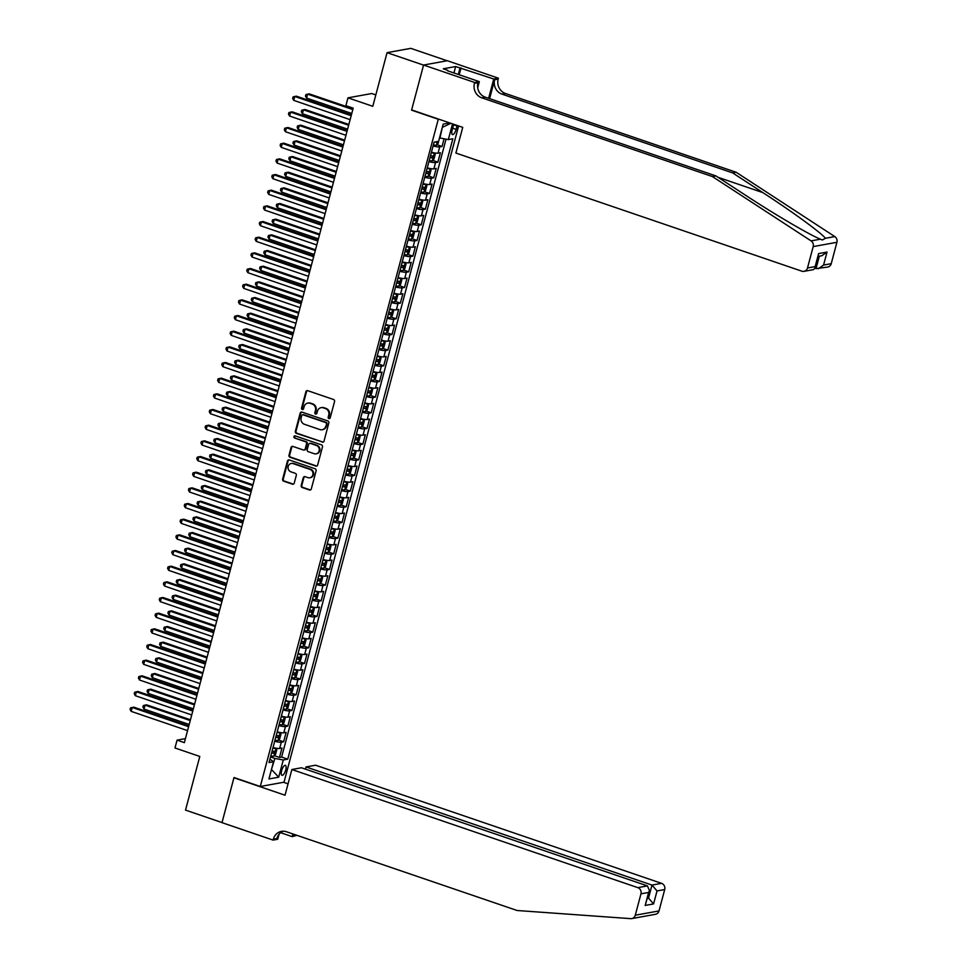 <?xml version="1.0" encoding="UTF-8"?>
<svg xmlns="http://www.w3.org/2000/svg" width="967" height="967" viewBox="0 0 967 967"><rect width="100%" height="100%" fill="white"/><g stroke="black" fill="none" stroke-linecap="round" stroke-linejoin="round"><path stroke-width="1.45" d="M328.913 418.59A1.136 1.04 -100.3 0 0 330.206 417.853L334.546 401.523A1.62 1.487 -100.3 0 0 333.53 399.492L307.736 390.68A1.62 1.487 -100.3 0 0 305.898 391.732L301.547 408.074A1.136 1.04 -100.3 0 0 302.756 409.524A1.136 1.04 -100.3 0 0 303.553 408.751L304.109 406.648A5.173 4.75 -100.3 0 1 310.008 403.287L312.16 404.025A5.173 4.75 -100.3 0 1 315.435 410.504L314.867 412.619A1.136 1.04 -100.3 0 0 316.076 414.081A1.136 1.04 -100.3 0 0 316.874 413.308L317.442 411.193A5.173 4.75 -100.3 0 1 323.341 407.832L325.48 408.57A5.173 4.75 -100.3 0 1 328.756 415.061L328.2 417.176A1.136 1.04 -100.3 0 0 328.913 418.59M321.431 407.615A5.173 4.75 -100.3 0 1 323.981 407.723L326.121 408.461A5.173 4.75 -100.3 0 1 329.396 414.94L328.84 417.055A1.136 1.04 -100.3 0 0 329.711 418.518M307.361 390.608A1.62 1.487 -100.3 0 0 306.539 391.623L302.188 407.953A1.136 1.04 -100.3 0 0 303.058 409.416M308.098 403.07A5.173 4.75 -100.3 0 1 310.649 403.166L312.8 403.904A5.173 4.75 -100.3 0 1 316.076 410.395L315.508 412.51A1.136 1.04 -100.3 0 0 316.39 413.961M285.736 769.962A5.27 1.861 108.9 0 0 285.398 765.332A5.27 1.861 108.9 0 0 281.639 770.699A5.27 1.861 108.9 0 0 281.989 775.316A5.27 1.861 108.9 0 0 285.736 769.962M301.184 485.494A1.62 1.487 -100.3 0 0 302.212 487.513L309.452 489.991A1.62 1.487 -100.3 0 0 311.289 488.939L316.124 470.796A1.62 1.487 -100.3 0 0 315.097 468.765L289.302 459.966A1.62 1.487 -100.3 0 0 287.465 461.005L282.63 479.148A1.62 1.487 -100.3 0 0 283.657 481.179L292.397 484.165A1.62 1.487 -100.3 0 0 294.234 483.113L296.301 475.353A1.62 1.487 -100.3 0 0 295.286 473.322L290.946 471.848A4.327 3.977 -100.3 0 1 291.272 463.471A4.327 3.977 -100.3 0 1 293.134 463.616L310.117 469.418A4.327 3.977 -100.3 0 1 309.791 477.783A4.327 3.977 -100.3 0 1 307.929 477.638L305.101 476.671A1.62 1.487 -100.3 0 0 303.251 477.722L301.184 485.494L301.825 485.374A1.62 1.487 -100.3 0 0 302.852 487.404L310.093 489.87A1.62 1.487 -100.3 0 0 310.455 489.943M437.846 119.122L411.579 110.153L423.558 65.115L387.066 52.653L372.791 106.31L347.975 97.836L345.884 105.669L353.185 108.159L184.359 742.644L177.07 740.142L174.979 747.974L199.794 756.448L185.519 810.104L222.011 822.566L234.002 777.528L260.28 786.497L438.341 119.038M322.168 442.161A1.62 1.487 -100.3 0 0 324.018 441.109L328.84 422.966A1.62 1.487 -100.3 0 0 327.825 420.947L302.03 412.135A1.62 1.487 -100.3 0 0 300.181 413.187L295.358 431.33A1.62 1.487 -100.3 0 0 296.385 433.361L322.809 442.052A1.62 1.487 -100.3 0 0 323.183 442.124M322.482 446.887L317.647 465.03A1.62 1.487 -100.3 0 1 315.81 466.07L290.015 457.27A1.62 1.487 -100.3 0 1 289 455.239L291.067 447.479A1.62 1.487 -100.3 0 1 292.904 446.428L303.36 449.993A1.62 1.487 -100.3 0 0 305.209 448.954L306.575 443.805A1.62 1.487 -100.3 0 0 305.548 441.774L294.657 438.051A1.136 1.04 -100.3 0 1 294.742 435.863A1.136 1.04 -100.3 0 1 295.237 435.899L321.455 444.856A1.62 1.487 -100.3 0 1 322.482 446.887M387.066 52.653L410.794 48.35L447.153 60.764M274.326 755.686L279.475 757.451L281.977 748.047L279.644 748.47L281.312 742.209A6.588 1.185 -165.1 0 1 274.701 741.242M278.496 740.021L283.645 741.786L286.147 732.382L283.815 732.805L285.47 726.543A6.588 1.185 -165.1 0 1 278.871 725.564M282.666 724.356L287.815 726.12L290.318 716.716L287.973 717.139L289.641 710.878A6.588 1.185 -165.1 0 1 283.041 709.899M286.836 708.69L291.986 710.455L294.488 701.051L292.143 701.474L293.811 695.213A6.588 1.185 -165.1 0 1 287.211 694.233M291.007 693.025L296.156 694.789L298.658 685.385L296.313 685.808L297.981 679.547A6.588 1.185 -165.1 0 1 291.369 678.568M295.177 677.359L300.326 679.124L302.828 669.72L300.483 670.143L302.151 663.882A6.588 1.185 -165.1 0 1 295.539 662.903M299.335 661.694L304.496 663.459L306.998 654.055L304.653 654.478L306.321 648.216A6.588 1.185 -165.1 0 1 299.71 647.237M303.505 646.029L308.654 647.781L311.156 638.389L308.824 638.812L310.492 632.551A6.588 1.185 -165.1 0 1 303.88 631.572M307.675 630.363L312.825 632.116L315.327 622.724L312.994 623.147L314.65 616.873A6.588 1.185 -165.1 0 1 308.05 615.906M311.845 614.698L316.995 616.45L319.497 607.058L317.152 607.481L318.82 601.208A6.588 1.185 -165.1 0 1 312.22 600.241M316.016 599.032L321.165 600.785L323.667 591.393L321.322 591.816L322.99 585.543A6.588 1.185 -165.1 0 1 316.39 584.576M320.186 583.367L325.335 585.12L327.837 575.728L325.492 576.151L327.16 569.877A6.588 1.185 -165.1 0 1 320.548 568.91M324.356 567.702L329.505 569.454L332.007 560.062L329.662 560.485L331.33 554.212A6.588 1.185 -165.1 0 1 324.719 553.245M328.514 552.036L333.675 553.789L336.165 544.385L333.833 544.82L335.501 538.546A6.588 1.185 -165.1 0 1 328.889 537.579M332.684 536.371L337.834 538.123L340.336 528.719L338.003 529.154L339.671 522.881A6.588 1.185 -165.1 0 1 333.059 521.914M336.854 520.693L342.004 522.458L344.506 513.054L342.173 513.477L343.829 507.216A6.588 1.185 -165.1 0 1 337.229 506.249M341.025 505.028L346.174 506.793L348.676 497.389L346.331 497.812L347.999 491.55A6.588 1.185 -165.1 0 1 341.399 490.583M345.195 489.362L350.344 491.127L352.846 481.723L350.501 482.146L352.169 475.885A6.588 1.185 -165.1 0 1 345.57 474.918M349.365 473.697L354.514 475.462L357.016 466.058L354.671 466.481L356.339 460.219A6.588 1.185 -165.1 0 1 349.728 459.24M353.535 458.032L358.684 459.796L361.187 450.392L358.842 450.815L360.51 444.554A6.588 1.185 -165.1 0 1 353.898 443.575M357.693 442.366L362.855 444.131L365.345 434.727L363.012 435.15L364.68 428.889A6.588 1.185 -165.1 0 1 358.068 427.91M361.863 426.701L367.013 428.466L369.515 419.062L367.182 419.485L368.85 413.223A6.588 1.185 -165.1 0 1 362.238 412.244M366.034 411.035L371.183 412.8L373.685 403.396L371.34 403.819L373.008 397.558A6.588 1.185 -165.1 0 1 366.408 396.579M370.204 395.37L375.353 397.135L377.855 387.731L375.51 388.154L377.178 381.892A6.588 1.185 -165.1 0 1 370.579 380.913M374.374 379.705L379.523 381.457L382.025 372.065L379.68 372.488L381.349 366.215A6.588 1.185 -165.1 0 1 374.749 365.248M378.544 364.039L383.694 365.792L386.196 356.4L383.851 356.823L385.519 350.55A6.588 1.185 -165.1 0 1 378.907 349.583M382.714 348.374L387.864 350.127L390.366 340.735L388.021 341.158L389.689 334.884A6.588 1.185 -165.1 0 1 383.077 333.917M386.873 332.708L392.034 334.461L394.524 325.069L392.191 325.492L393.859 319.219A6.588 1.185 -165.1 0 1 387.247 318.252M391.043 317.043L396.192 318.796L398.694 309.404L396.361 309.827L398.029 303.553A6.588 1.185 -165.1 0 1 391.417 302.586M395.213 301.378L400.362 303.13L402.864 293.738L400.519 294.161L402.187 287.888A6.588 1.185 -165.1 0 1 395.588 286.921M399.383 285.712L404.532 287.465L407.034 278.061L404.69 278.496L406.358 272.223A6.588 1.185 -165.1 0 1 399.758 271.256M403.553 270.047L408.703 271.8L411.205 262.395L408.86 262.819L410.528 256.557A6.588 1.185 -165.1 0 1 403.928 255.59M407.723 254.369L412.873 256.134L415.375 246.73L413.03 247.153L414.698 240.892A6.588 1.185 -165.1 0 1 408.086 239.925M411.894 238.704L417.043 240.469L419.545 231.065L417.2 231.488L418.868 225.226A6.588 1.185 -165.1 0 1 412.256 224.259M416.052 223.039L421.213 224.803L423.703 215.399L421.37 215.822L423.038 209.561A6.588 1.185 -165.1 0 1 416.426 208.582M420.222 207.373L425.371 209.138L427.873 199.734L425.54 200.157L427.209 193.896A6.588 1.185 -165.1 0 1 420.597 192.916M424.392 191.708L429.541 193.473L432.044 184.068L429.699 184.492L431.367 178.23A6.588 1.185 -165.1 0 1 424.767 177.251M428.562 176.042L433.712 177.807L436.214 168.403L433.869 168.826L435.537 162.565A6.588 1.185 -165.1 0 1 428.937 161.586M432.733 160.377L437.882 162.142L440.384 152.738L438.039 153.161A6.588 1.185 -165.1 0 1 431.439 152.194M453.898 124.344A5.113 1.801 108.9 0 0 453.064 126.653L452.145 130.098A5.113 1.801 108.9 0 0 452.483 134.582A5.113 1.801 108.9 0 0 456.122 129.385L457.04 125.94A5.113 1.801 108.9 0 0 457.161 125.456M458.624 125.964L284.008 782.194L260.28 786.497M279.475 757.451L281.627 757.064L287.755 759.155L452.834 138.777L448.337 139.586L439.502 137.918M287.755 759.155L283.271 759.965L278.689 777.202L268.935 778.967L273.516 761.73L269.031 762.552L434.098 142.173L438.595 141.351L443.176 124.127L449.752 122.93M452.52 123.873L448.337 139.586M436.903 144.712L442.052 146.476L439.707 146.899A6.588 1.185 -165.1 0 1 433.107 145.92M437.882 162.142L435.537 162.565M433.712 177.807L431.367 178.23M429.541 193.473L427.209 193.896M425.371 209.138L423.038 209.561M421.213 224.803L418.868 225.226M417.043 240.469L414.698 240.892M412.873 256.134L410.528 256.557M408.703 271.8L406.358 272.223M404.532 287.465L402.187 287.888M400.362 303.13L398.029 303.553M396.192 318.796L393.859 319.219M392.034 334.461L389.689 334.884M387.864 350.127L385.519 350.55M383.694 365.792L381.349 366.215M379.523 381.457L377.178 381.892M375.353 397.135L373.008 397.558M371.183 412.8L368.85 413.223M367.013 428.466L364.68 428.889M362.855 444.131L360.51 444.554M358.684 459.796L356.339 460.219M354.514 475.462L352.169 475.885M350.344 491.127L347.999 491.55M346.174 506.793L343.829 507.216M342.004 522.458L339.671 522.881M337.834 538.123L335.501 538.546M333.675 553.789L331.33 554.212M329.505 569.454L327.16 569.877M325.335 585.12L322.99 585.543M321.165 600.785L318.82 601.208M316.995 616.45L314.65 616.873M312.825 632.116L310.492 632.551M308.654 647.781L306.321 648.216M304.496 663.459L302.151 663.882M300.326 679.124L297.981 679.547M296.156 694.789L293.811 695.213M291.986 710.455L289.641 710.878M287.815 726.12L285.47 726.543M283.645 741.786L281.312 742.209M281.627 757.064L446.041 139.175M442.052 146.476L444.083 138.813M271.522 769.261L274.87 758.442L270.518 756.956M439.937 138.063L442.366 127.185M375.812 94.935L371.703 93.533L347.975 97.836M185.434 738.631L177.07 740.142M271.461 769.49L278.689 777.202M269.926 759.168L273.516 761.73M427.269 167.859A6.588 1.185 14.9 0 0 433.869 168.826M423.099 183.525A6.588 1.185 14.9 0 0 429.699 184.492M418.929 199.19A6.588 1.185 14.9 0 0 425.54 200.157M414.758 214.855A6.588 1.185 14.9 0 0 421.37 215.822M410.588 230.521A6.588 1.185 14.9 0 0 417.2 231.488M406.418 246.186A6.588 1.185 14.9 0 0 413.03 247.153M402.26 261.852A6.588 1.185 14.9 0 0 408.86 262.819M398.09 277.517A6.588 1.185 14.9 0 0 404.69 278.496M393.92 293.182A6.588 1.185 14.9 0 0 400.519 294.161M389.749 308.848A6.588 1.185 14.9 0 0 396.361 309.827M385.579 324.513A6.588 1.185 14.9 0 0 392.191 325.492M381.409 340.179A6.588 1.185 14.9 0 0 388.021 341.158M377.239 355.844A6.588 1.185 14.9 0 0 383.851 356.823M373.081 371.521A6.588 1.185 14.9 0 0 379.68 372.488M368.91 387.187A6.588 1.185 14.9 0 0 375.51 388.154M364.74 402.852A6.588 1.185 14.9 0 0 371.34 403.819M360.57 418.518A6.588 1.185 14.9 0 0 367.182 419.485M356.4 434.183A6.588 1.185 14.9 0 0 363.012 435.15M352.23 449.848A6.588 1.185 14.9 0 0 358.842 450.815M348.072 465.514A6.588 1.185 14.9 0 0 354.671 466.481M343.901 481.179A6.588 1.185 14.9 0 0 350.501 482.146M339.731 496.845A6.588 1.185 14.9 0 0 346.331 497.812M335.561 512.51A6.588 1.185 14.9 0 0 342.173 513.477M331.391 528.175A6.588 1.185 14.9 0 0 338.003 529.154M327.221 543.841A6.588 1.185 14.9 0 0 333.833 544.82M323.051 559.506A6.588 1.185 14.9 0 0 329.662 560.485M318.892 575.172A6.588 1.185 14.9 0 0 325.492 576.151M314.722 590.837A6.588 1.185 14.9 0 0 321.322 591.816M310.552 606.502A6.588 1.185 14.9 0 0 317.152 607.481M306.382 622.168A6.588 1.185 14.9 0 0 312.994 623.147M302.212 637.845A6.588 1.185 14.9 0 0 308.824 638.812M298.041 653.511A6.588 1.185 14.9 0 0 304.653 654.478M293.871 669.176A6.588 1.185 14.9 0 0 300.483 670.143M289.713 684.841A6.588 1.185 14.9 0 0 296.313 685.808M285.543 700.507A6.588 1.185 14.9 0 0 292.143 701.474M281.373 716.172A6.588 1.185 14.9 0 0 287.973 717.139M277.203 731.838A6.588 1.185 14.9 0 0 283.815 732.805M273.032 747.503A6.588 1.185 14.9 0 0 279.644 748.47M274.87 758.442L283.271 759.965M442.85 127.1L450.888 123.317M301.656 412.063A1.62 1.487 -100.3 0 0 300.822 413.066L295.999 431.209A1.62 1.487 -100.3 0 0 297.026 433.24L322.809 442.052M326.387 423.981A1.136 1.04 -100.3 0 0 325.674 422.555L303.034 414.831A1.136 1.04 -100.3 0 0 301.74 415.556L301.148 417.792A5.173 4.75 -100.3 0 0 304.424 424.283L319.896 429.566A5.173 4.75 -100.3 0 0 325.794 426.205L327.027 423.86A1.136 1.04 -100.3 0 0 326.314 422.446L325.674 422.555M302.538 414.795L303.179 414.674A1.136 1.04 -100.3 0 1 303.674 414.71L326.314 422.446M322.446 429.662A5.173 4.75 -100.3 0 0 326.435 426.084L325.794 426.205M327.027 423.86L326.435 426.084M292.53 446.355A1.62 1.487 -100.3 0 0 291.708 447.358L289.641 455.131A1.62 1.487 -100.3 0 0 290.656 457.149L316.451 465.961A1.62 1.487 -100.3 0 0 316.825 466.034M304.375 449.957A1.62 1.487 -100.3 0 0 305.85 448.833L307.216 443.684A1.62 1.487 -100.3 0 0 306.188 441.653L294.657 438.051M295.08 435.863A1.136 1.04 -100.3 0 0 295.31 437.942M314.215 453.704A4.327 3.977 -100.3 0 0 319.291 449.897A4.327 3.977 -100.3 0 0 316.402 445.473L310.419 443.43A1.62 1.487 -100.3 0 0 308.582 444.482L307.216 449.631A1.62 1.487 -100.3 0 0 308.231 451.662L314.215 453.704M316.402 453.777A4.327 3.977 -100.3 0 0 317.043 445.364L316.402 445.473M310.056 443.357A1.62 1.487 -100.3 0 1 311.072 443.321L317.043 445.364M304.726 476.598A1.62 1.487 -100.3 0 0 303.892 477.613L301.825 485.374M310.117 477.71A4.327 3.977 -100.3 0 0 310.758 469.297L310.117 469.418M291.599 463.435A4.327 3.977 -100.3 0 1 293.775 463.495L310.758 469.297M288.928 459.881A1.62 1.487 -100.3 0 0 288.106 460.896L283.271 479.04A1.62 1.487 -100.3 0 0 284.298 481.058L293.037 484.044A1.62 1.487 -100.3 0 0 293.412 484.116M439.32 138.632L438.124 143.418L436.419 145.219A4.364 0.786 -165.1 0 1 433.373 144.893M353.015 108.812L309.222 93.859L307.627 94.15L306.587 98.066L351.77 113.49M434.787 142.04A4.364 0.786 14.9 0 0 436.552 142.27L437.265 141.593M352.81 109.573L307.627 94.15L305.898 94.585L305.475 96.156L306.587 98.066M351.384 114.952L296.398 96.18L294.79 96.47L351.178 115.726M293.75 100.387L292.65 98.477L293.061 96.918L294.79 96.47L293.75 100.387L350.127 119.642M712.389 176.55L715.906 175.909L746.161 195.636C774.905 214.529 809.995 235.09 820.451 239.187L822.397 239.985L825.419 238.293C821.503 233.011 791.961 211.435 762.866 192.614L732.611 172.888L501.97 94.125A11.531 10.601 79.7 0 1 494.669 79.681L498.174 79.04L498.404 78.182L447.31 60.728L423.582 65.031L411.64 109.912L462.734 127.366L455.892 153.052L801.861 271.183A4.944 4.545 -100.3 0 0 807.493 267.98L813.187 246.597A4.944 4.545 -100.3 0 0 811.071 240.892L712.389 176.55L481.747 97.8A11.531 10.601 79.7 0 1 474.446 83.343L474.676 82.485L423.582 65.031M815.036 268.282L816.015 268.621L819.315 256.195M732.611 172.888L736.129 172.247L505.475 93.497A11.531 10.601 79.7 0 1 498.174 79.04M474.446 83.343L477.952 82.703A11.531 10.601 79.7 0 0 485.253 97.159L715.906 175.909M807.493 267.98L815.157 266.59L818.626 253.584L827.027 252.061L823.57 265.067L831.233 263.677L836.914 242.294L813.187 246.597M825.419 238.293L834.799 236.589L736.129 172.247M474.676 82.485L479.318 81.639L447.516 70.772M453.946 72.972L455.65 66.542L443.273 68.79L447.648 70.289M455.65 66.542L493.75 79.016L498.404 78.182M479.318 81.639L477.698 87.755M489.616 98.646L494.669 79.681M488.625 98.308L493.75 79.016M834.799 236.589A4.944 4.545 79.7 0 1 836.914 242.294M831.233 263.677A4.944 4.545 79.7 0 1 827.728 267.049L816.015 268.621M461.054 67.859L459.216 74.773M458.322 74.471L460.026 68.041M815.157 266.59L815.108 268.052L813.38 269.648L804 271.352M818.626 253.584L815.108 268.052M827.027 252.061L821.817 255.747L818.215 256.4M823.57 265.067L818.348 268.741M645.557 916.1L631.777 918.59A4.944 4.545 -100.3 0 0 635.283 915.229L659.011 910.926A4.944 4.545 79.7 0 1 655.517 914.286L645.557 916.1M291.865 769.514L637.833 887.646L647.431 885.905L301.45 767.774L291.865 769.514L285.035 795.212L233.941 777.77L221.999 822.651L273.093 840.093L277.734 839.247L279.076 834.219M631.777 918.59A4.944 4.545 -100.3 0 1 630.738 918.65L517.103 910.503L286.45 831.753A11.531 10.601 -100.3 0 0 281.482 831.366A11.531 10.601 -100.3 0 0 273.323 839.235L273.093 840.093M305.427 769.14L306.007 766.952L315.605 765.211L661.573 883.342A4.944 4.545 79.7 0 1 664.704 889.543L657.04 890.933L653.571 903.927L645.17 905.45L648.627 892.456L640.964 893.834L635.283 915.229M664.704 889.543L659.011 910.926M296.942 835.331L292.167 836.636L292.88 833.953M280.648 832.696L292.167 836.636M283.524 782.291L288.057 783.838M306.007 766.952L651.988 885.083L661.573 883.342M293.944 834.316A11.531 10.601 -100.3 0 0 293.533 835.561L293.883 834.291M640.964 893.834A4.944 4.545 -100.3 0 0 637.833 887.646M283.258 831.209A11.531 10.601 -100.3 0 0 276.828 838.594L273.323 839.235M647.564 897.751L648.519 898.089L651.988 885.083L657.04 890.933M653.571 903.927L648.519 898.089L647.419 898.283M645.17 905.45L649.473 890.547L647.431 885.905M648.627 892.456L649.473 890.547M429.203 160.558A4.364 0.786 -165.1 0 0 432.249 160.885L433.953 159.084L435.198 154.382L434.34 153.052A4.364 0.786 -165.1 0 1 431.294 152.726M434.34 153.052L432.95 152.581M432.285 152.411L431.391 152.339M348.845 124.477L305.064 109.525L303.457 109.815L302.417 113.731L347.6 129.155M430.001 157.585A4.364 0.786 14.9 0 0 432.382 157.935L432.878 156.05A4.364 0.786 -165.1 0 1 430.496 155.699M430.786 155.336L430.11 157.186M348.64 125.239L303.457 109.815L301.728 110.25L301.305 111.821L302.417 113.731M425.033 176.224A4.364 0.786 -165.1 0 0 428.079 176.55L429.783 174.749L431.028 170.059L430.194 168.754A4.364 0.786 -165.1 0 1 427.124 168.391M428.127 176.502L430.194 168.754L428.78 168.246M428.115 168.077L427.233 168.004M344.675 140.142L300.894 125.19L299.286 125.48L298.247 129.397L343.43 144.82M425.831 173.25A4.364 0.786 14.9 0 0 428.212 173.601L428.719 171.715A4.364 0.786 -165.1 0 1 426.326 171.377M426.616 171.002L425.939 172.851M344.47 140.904L299.286 125.48L297.558 125.915L297.147 127.487L298.247 129.397M420.875 191.889A4.364 0.786 -165.1 0 0 423.909 192.215L425.613 190.414L426.87 185.724L426.024 184.419A4.364 0.786 -165.1 0 1 422.954 184.056M423.957 192.167L426.024 184.419L424.61 183.911M423.945 183.754L423.062 183.67M340.505 155.808L296.724 140.856L295.116 141.146L294.077 145.062L339.26 160.486M421.66 188.916A4.364 0.786 14.9 0 0 424.042 189.266L424.549 187.393A4.364 0.786 -165.1 0 1 422.168 187.042M422.446 186.667L421.769 188.517M340.299 156.569L295.116 141.146L293.388 141.581L292.977 143.152L294.077 145.062M416.704 207.554A4.364 0.786 -165.1 0 0 419.751 207.881L421.443 206.08L422.7 201.39L421.83 200.048A4.364 0.786 -165.1 0 1 418.784 199.722M421.83 200.048L420.44 199.577M419.775 199.42L418.892 199.335M336.335 171.473L292.554 156.521L290.946 156.811L289.907 160.727L335.09 176.151M417.49 204.581A4.364 0.786 14.9 0 0 419.871 204.931L420.379 203.058A4.364 0.786 -165.1 0 1 417.998 202.707M418.276 202.333L417.599 204.182M336.129 172.235L290.946 156.811L289.218 157.258L288.807 158.818L289.907 160.727M347.213 130.618L292.227 111.846L290.632 112.136L347.008 131.391M289.58 116.052L288.48 114.142L288.903 112.583L290.632 112.136L289.58 116.052L345.968 135.307M343.043 146.283L288.057 127.511L286.462 127.801L342.838 147.057M285.422 131.717L284.31 129.808L284.733 128.248L286.462 127.801L285.422 131.717L341.798 150.973M338.873 161.948L283.899 143.176L282.291 143.467L338.668 162.722M281.252 147.383L280.14 145.473L280.563 143.914L282.291 143.467L281.252 147.383L337.628 166.638M334.703 177.614L279.729 158.842L278.121 159.132L334.497 178.387M277.082 163.06L275.97 161.138L276.393 159.579L278.121 159.132L277.082 163.06L333.458 182.304M412.534 223.232A4.364 0.786 -165.1 0 0 415.58 223.546L417.273 221.745L418.53 217.055L417.659 215.714A4.364 0.786 -165.1 0 1 414.613 215.387M417.659 215.714L416.269 215.242M415.605 215.085L414.722 215M332.177 187.139L288.384 172.186L286.788 172.477L285.736 176.393L330.919 191.829M413.32 220.246A4.364 0.786 14.9 0 0 415.713 220.597L416.209 218.723A4.364 0.786 -165.1 0 1 413.828 218.373M414.106 217.998L413.429 219.86M331.971 187.912L286.788 172.477L285.047 172.924L284.636 174.483L285.736 176.393M330.533 193.291L275.559 174.519L273.951 174.809L330.327 194.053M272.912 178.726L271.812 176.816L272.223 175.245L273.951 174.809L272.912 178.726L329.288 197.969M408.364 238.897A4.364 0.786 -165.1 0 0 411.41 239.212L413.114 237.423L414.36 232.721L413.489 231.379A4.364 0.786 -165.1 0 1 410.443 231.065M413.489 231.379L412.111 230.908M411.434 230.75L410.552 230.666M328.006 202.804L284.213 187.852L282.618 188.142L281.566 192.058L326.761 207.494M409.162 235.912A4.364 0.786 14.9 0 0 411.543 236.262L412.039 234.389A4.364 0.786 -165.1 0 1 409.657 234.038M409.935 233.663L409.259 235.525M327.801 203.578L282.618 188.142L280.889 188.589L280.466 190.148L281.566 192.058M326.363 208.957L271.389 190.185L269.781 190.475L326.157 209.718M268.741 194.391L267.641 192.481L268.052 190.91L269.781 190.475L268.741 194.391L325.117 213.634M404.194 254.563A4.364 0.786 -165.1 0 0 407.24 254.877L408.944 253.088L410.189 248.386L409.343 247.081A4.364 0.786 -165.1 0 1 406.285 246.73M407.288 254.841L409.343 247.081L407.941 246.573M407.276 246.416L406.382 246.331M323.836 218.469L280.043 203.517L278.448 203.807L277.408 207.724L322.591 223.159M404.992 251.577A4.364 0.786 14.9 0 0 407.373 251.928L407.869 250.054A4.364 0.786 -165.1 0 1 405.487 249.704M405.765 249.329L405.088 251.19M323.631 219.243L278.448 203.807L276.719 204.255L276.296 205.814L277.408 207.724M322.204 224.622L267.218 205.85L265.611 206.14L321.999 225.384M264.571 210.057L263.471 208.147L263.882 206.575L265.611 206.14L264.571 210.057L320.947 229.3M400.024 270.228A4.364 0.786 -165.1 0 0 403.07 270.542L404.774 268.753L406.019 264.051L405.173 262.746A4.364 0.786 -165.1 0 1 402.115 262.395M403.118 270.506L405.173 262.746L403.771 262.238M403.106 262.081L402.212 261.997M319.666 234.135L275.885 219.183L274.277 219.473L273.238 223.389L318.421 238.825M400.822 267.243A4.364 0.786 14.9 0 0 403.203 267.593L403.698 265.72A4.364 0.786 -165.1 0 1 401.317 265.369M401.607 265.006L400.93 266.856M319.461 234.908L274.277 219.473L272.549 219.92L272.126 221.479L273.238 223.389M318.034 240.287L263.048 221.516L261.453 221.806L317.829 241.049M260.401 225.722L259.301 223.812L259.724 222.241L261.453 221.806L260.401 225.722L316.789 244.965M395.854 285.894A4.364 0.786 -165.1 0 0 398.9 286.22L400.604 284.419L401.849 279.717L400.991 278.387A4.364 0.786 -165.1 0 1 397.945 278.061M400.991 278.387L399.601 277.904M398.936 277.747L398.053 277.662M315.496 249.8L271.715 234.848L270.107 235.138L269.068 239.054L314.251 254.49M396.651 282.908A4.364 0.786 14.9 0 0 399.033 283.258L399.54 281.385A4.364 0.786 -165.1 0 1 397.147 281.034M397.437 280.672L396.76 282.521M315.29 250.574L270.107 235.138L268.379 235.585L267.968 237.145L269.068 239.054M313.864 255.953L258.878 237.181L257.282 237.471L313.659 256.714M256.243 241.387L255.131 239.478L255.554 237.906L257.282 237.471L256.243 241.387L312.619 260.631M391.695 301.559A4.364 0.786 -165.1 0 0 394.729 301.885L396.434 300.084L397.691 295.382L396.821 294.053A4.364 0.786 -165.1 0 1 393.774 293.726M396.821 294.053L395.43 293.569M394.766 293.412L393.883 293.327M311.326 265.466L267.545 250.513L265.937 250.804L264.898 254.732L310.081 270.156M392.481 298.585A4.364 0.786 14.9 0 0 394.862 298.936L395.37 297.05A4.364 0.786 -165.1 0 1 392.989 296.7M393.267 296.337L392.59 298.187M311.12 266.239L265.937 250.804L264.209 251.251L263.798 252.81L264.898 254.732M309.694 271.618L254.72 252.846L253.112 253.136L309.488 272.38M252.073 257.053L250.961 255.143L251.384 253.572L253.112 253.136L252.073 257.053L308.449 276.296M387.525 317.224A4.364 0.786 -165.1 0 0 390.571 317.551L392.264 315.75L393.521 311.048L392.675 309.742A4.364 0.786 -165.1 0 1 389.604 309.392M390.608 317.502L392.675 309.742L391.26 309.235M390.595 309.077L389.713 308.993M307.155 281.131L263.375 266.191L261.767 266.481L260.727 270.397L305.91 285.821M388.311 314.251A4.364 0.786 14.9 0 0 390.692 314.601L391.2 312.716A4.364 0.786 -165.1 0 1 388.819 312.365M389.097 312.003L388.42 313.852M306.962 281.905L261.767 266.481L260.038 266.916L259.627 268.488L260.727 270.397M305.524 287.284L250.55 268.512L248.942 268.802L305.318 288.045M247.903 272.718L246.79 270.808L247.214 269.237L248.942 268.802L247.903 272.718L304.279 291.961M383.355 332.89A4.364 0.786 -165.1 0 0 386.401 333.216L388.093 331.415L389.35 326.713L388.504 325.408A4.364 0.786 -165.1 0 1 385.434 325.057M386.437 333.168L388.504 325.408L387.09 324.912M386.425 324.743L385.543 324.658M302.997 296.796L259.204 281.856L257.609 282.146L256.557 286.063L301.74 301.486M384.141 329.916A4.364 0.786 14.9 0 0 386.534 330.267L387.03 328.381A4.364 0.786 -165.1 0 1 384.648 328.031M384.926 327.668L384.25 329.517M302.792 297.57L257.609 282.146L255.868 282.582L255.457 284.153L256.557 286.063M301.353 302.949L246.38 284.177L244.772 284.467L301.148 303.711M243.732 288.384L242.632 286.474L243.043 284.902L244.772 284.467L243.732 288.384L300.108 307.639M379.185 348.555A4.364 0.786 -165.1 0 0 382.231 348.882L383.935 347.08L385.18 342.378L384.31 341.049A4.364 0.786 -165.1 0 1 381.264 340.722M384.31 341.049L382.932 340.577M382.255 340.408L381.373 340.324M298.827 312.462L255.034 297.522L253.439 297.812L252.387 301.728L297.582 317.152M379.983 345.582A4.364 0.786 14.9 0 0 382.364 345.932L382.859 344.047A4.364 0.786 -165.1 0 1 380.478 343.696M380.756 343.333L380.079 345.183M298.622 313.235L253.439 297.812L251.71 298.247L251.287 299.818L252.387 301.728M297.183 318.614L242.209 299.843L240.602 300.133L296.978 319.388M239.562 304.049L238.462 302.139L238.873 300.568L240.602 300.133L239.562 304.049L295.938 323.304M375.015 364.221A4.364 0.786 -165.1 0 0 378.061 364.547L379.765 362.746L381.01 358.044L380.14 356.714A4.364 0.786 -165.1 0 1 377.106 356.388M380.14 356.714L378.762 356.243M378.097 356.074L377.203 355.989M294.657 328.127L250.864 313.187L249.268 313.477L248.229 317.394L293.412 332.817M375.812 361.247A4.364 0.786 14.9 0 0 378.194 361.598L378.689 359.712A4.364 0.786 -165.1 0 1 376.308 359.361M376.586 358.999L375.909 360.848M294.452 328.901L249.268 313.477L247.54 313.912L247.117 315.484L248.229 317.394M293.025 334.28L238.039 315.508L236.431 315.798L292.82 335.053M235.392 319.714L234.292 317.805L234.703 316.233L236.431 315.798L235.392 319.714L291.768 338.97M370.845 379.886A4.364 0.786 -165.1 0 0 373.891 380.212L375.595 378.411L376.84 373.709L375.982 372.38A4.364 0.786 -165.1 0 1 372.936 372.053M375.982 372.38L374.592 371.908M373.927 371.739L373.032 371.654M290.487 343.805L246.706 328.853L245.098 329.143L244.059 333.059L289.242 348.483M371.642 376.912A4.364 0.786 14.9 0 0 374.024 377.263L374.519 375.377A4.364 0.786 -165.1 0 1 372.138 375.027M372.428 374.664L371.751 376.514M290.281 344.566L245.098 329.143L243.37 329.578L242.947 331.149L244.059 333.059M288.855 349.945L233.869 331.173L232.273 331.463L288.649 350.719M231.222 335.38L230.122 333.47L230.545 331.911L232.273 331.463L231.222 335.38L287.61 354.635M366.674 395.551A4.364 0.786 -165.1 0 0 369.72 395.878L371.425 394.077L372.67 389.375L371.836 388.081A4.364 0.786 -165.1 0 1 368.765 387.719M369.769 395.829L371.836 388.081L370.421 387.574M369.757 387.404L368.874 387.32M286.317 359.47L242.536 344.518L240.928 344.808L239.889 348.724L285.072 364.148M367.472 392.578A4.364 0.786 14.9 0 0 369.853 392.928L370.361 391.043A4.364 0.786 -165.1 0 1 367.968 390.692M368.258 390.33L367.581 392.179M286.111 360.232L240.928 344.808L239.2 345.243L238.789 346.815L239.889 348.724M284.685 365.611L229.699 346.839L228.103 347.129L284.479 366.384M227.064 351.045L225.952 349.135L226.375 347.576L228.103 347.129L227.064 351.045L283.44 370.301M362.516 411.217A4.364 0.786 -165.1 0 0 365.55 411.543L367.255 409.742L368.512 405.04L367.665 403.747A4.364 0.786 -165.1 0 1 364.595 403.384M365.599 411.495L367.665 403.747L366.251 403.239M365.586 403.07L364.704 402.985M282.146 375.136L238.365 360.183L236.758 360.473L235.718 364.39L280.901 379.813M363.302 408.243A4.364 0.786 14.9 0 0 365.683 408.594L366.191 406.708A4.364 0.786 -165.1 0 1 363.81 406.358M364.088 405.995L363.411 407.844M281.941 375.897L236.758 360.473L235.029 360.909L234.618 362.48L235.718 364.39M280.515 381.276L225.541 362.504L223.933 362.794L280.309 382.05M222.894 366.711L221.781 364.801L222.205 363.241L223.933 362.794L222.894 366.711L279.27 385.966M358.346 426.882A4.364 0.786 -165.1 0 0 361.392 427.209L363.084 425.407L364.341 420.705L363.471 419.376A4.364 0.786 -165.1 0 1 360.425 419.049M363.471 419.376L362.081 418.904M361.416 418.735L360.534 418.663M277.976 390.801L234.195 375.849L232.588 376.139L231.548 380.055L276.731 395.479M359.132 423.909A4.364 0.786 14.9 0 0 361.513 424.259L362.021 422.374A4.364 0.786 -165.1 0 1 359.639 422.035M359.917 421.66L359.24 423.51M277.783 391.562L232.588 376.139L230.859 376.574L230.448 378.145L231.548 380.055M276.344 396.941L221.37 378.17L219.763 378.46L276.139 397.715M218.723 382.376L217.623 380.466L218.034 378.907L219.763 378.46L218.723 382.376L275.099 401.631M354.176 442.548A4.364 0.786 -165.1 0 0 357.222 442.874L358.914 441.073L360.171 436.383L359.301 435.041A4.364 0.786 -165.1 0 1 356.255 434.715M359.301 435.041L357.911 434.57M357.246 434.401L356.364 434.328M273.818 406.466L230.025 391.514L228.43 391.804L227.378 395.721L272.561 411.144M354.962 439.574A4.364 0.786 14.9 0 0 357.355 439.925L357.85 438.051A4.364 0.786 -165.1 0 1 355.469 437.7M355.747 437.326L355.07 439.175M273.613 407.228L228.43 391.804L226.689 392.239L226.278 393.811L227.378 395.721M272.174 412.607L217.2 393.835L215.593 394.125L271.969 413.38M214.553 398.041L213.453 396.132L213.864 394.572L215.593 394.125L214.553 398.041L270.929 417.297M350.006 458.213A4.364 0.786 -165.1 0 0 353.052 458.539L354.756 456.738L356.001 452.048L355.131 450.707A4.364 0.786 -165.1 0 1 352.097 450.38M355.131 450.707L353.753 450.235M353.076 450.078L352.193 449.993M269.648 422.132L225.855 407.18L224.259 407.47L223.208 411.386L268.403 426.81M350.803 455.239A4.364 0.786 14.9 0 0 353.185 455.59L353.68 453.716A4.364 0.786 -165.1 0 1 351.299 453.366M351.577 452.991L350.9 454.841M269.442 422.893L224.259 407.47L222.531 407.905L222.108 409.476L223.208 411.386M268.004 428.272L213.03 409.5L211.422 409.79L267.811 429.046M210.383 413.707L209.283 411.797L209.694 410.238L211.422 409.79L210.383 413.707L266.759 432.962M345.835 473.878A4.364 0.786 -165.1 0 0 348.882 474.205L350.586 472.404L351.831 467.714L350.985 466.408A4.364 0.786 -165.1 0 1 347.927 466.046M348.93 474.168L350.985 466.408L349.583 465.901M348.918 465.743L348.023 465.659M265.478 437.797L221.685 422.845L220.089 423.135L219.05 427.051L264.233 442.475M346.633 470.905A4.364 0.786 14.9 0 0 349.014 471.255L349.51 469.382A4.364 0.786 -165.1 0 1 347.129 469.031M347.407 468.657L346.73 470.518M265.272 438.559L220.089 423.135L218.361 423.582L217.938 425.142L219.05 427.051M263.846 443.938L208.86 425.166L207.252 425.468L263.64 444.711M206.213 429.384L205.113 427.474L205.524 425.903L207.252 425.468L206.213 429.384L262.589 448.628M341.665 489.556A4.364 0.786 -165.1 0 0 344.711 489.87L346.416 488.081L347.661 483.379L346.815 482.074A4.364 0.786 -165.1 0 1 343.756 481.711M344.76 489.834L346.815 482.074L345.412 481.566M344.748 481.409L343.853 481.324M261.308 453.463L217.527 438.51L215.919 438.8L214.879 442.717L260.063 458.153M342.463 486.57A4.364 0.786 14.9 0 0 344.844 486.921L345.34 485.047A4.364 0.786 -165.1 0 1 342.959 484.697M343.249 484.322L342.572 486.183M261.102 454.236L215.919 438.8L214.19 439.248L213.767 440.807L214.879 442.717M259.676 459.615L204.69 440.843L203.094 441.133L259.47 460.377M202.043 445.05L200.943 443.14L201.366 441.568L203.094 441.133L202.043 445.05L258.431 464.293M337.507 505.221A4.364 0.786 -165.1 0 0 340.541 505.536L342.245 503.747L343.49 499.045L342.632 497.703A4.364 0.786 -165.1 0 1 339.586 497.389M342.632 497.703L341.242 497.231M340.577 497.074L339.695 496.99M257.137 469.128L213.356 454.176L211.749 454.466L210.709 458.382L255.892 473.818M338.293 502.236A4.364 0.786 14.9 0 0 340.674 502.586L341.182 500.713A4.364 0.786 -165.1 0 1 338.788 500.362M339.079 499.987L338.402 501.849M256.932 469.902L211.749 454.466L210.02 454.913L209.609 456.472L210.709 458.382M255.506 475.28L200.52 456.509L198.924 456.799L255.3 476.042M197.884 460.715L196.772 458.805L197.195 457.234L198.924 456.799L197.884 460.715L254.261 479.958M333.337 520.887A4.364 0.786 -165.1 0 0 336.371 521.201L338.075 519.412L339.332 514.71L338.462 513.368A4.364 0.786 -165.1 0 1 335.416 513.054M338.462 513.368L337.072 512.897M336.407 512.74L335.525 512.655M252.967 484.793L209.186 469.841L207.579 470.131L206.539 474.048L251.722 489.483M334.123 517.901A4.364 0.786 14.9 0 0 336.504 518.252L337.012 516.378A4.364 0.786 -165.1 0 1 334.63 516.027M334.908 515.653L334.231 517.514M252.762 485.567L207.579 470.131L205.85 470.578L205.439 472.138L206.539 474.048M251.335 490.946L196.361 472.174L194.754 472.464L251.13 491.707M193.714 476.38L192.602 474.471L193.025 472.899L194.754 472.464L193.714 476.38L250.09 495.624M329.167 536.552A4.364 0.786 -165.1 0 0 332.213 536.878L333.905 535.077L335.162 530.375L334.292 529.034A4.364 0.786 -165.1 0 1 331.246 528.719M334.292 529.034L332.902 528.562M332.237 528.405L331.355 528.32M248.797 500.459L205.016 485.507L203.408 485.797L202.369 489.713L247.552 505.149M329.952 533.566A4.364 0.786 14.9 0 0 332.334 533.917L332.841 532.043A4.364 0.786 -165.1 0 1 330.46 531.693M330.738 531.33L330.061 533.18M248.604 501.232L203.408 485.797L201.68 486.244L201.269 487.803L202.369 489.713M324.997 552.217A4.364 0.786 -165.1 0 0 328.043 552.544L329.735 550.743L330.992 546.041L330.122 544.711A4.364 0.786 -165.1 0 1 327.076 544.385M330.122 544.711L328.732 544.228M328.067 544.07L327.184 543.986M244.639 516.124L200.846 501.172L199.25 501.462L198.199 505.378L243.382 520.814M325.782 549.244A4.364 0.786 14.9 0 0 328.176 549.582L328.671 547.709A4.364 0.786 -165.1 0 1 326.29 547.358M326.568 546.996L325.891 548.845M244.433 516.898L199.25 501.462L197.51 501.909L197.099 503.469L198.199 505.378M320.826 567.883A4.364 0.786 -165.1 0 0 323.872 568.209L325.577 566.408L326.822 561.706L325.952 560.377A4.364 0.786 -165.1 0 1 322.918 560.05M325.952 560.377L324.574 559.893M323.897 559.736L323.014 559.651M240.469 531.79L196.676 516.837L195.08 517.14L194.029 521.056L239.224 536.48M321.624 564.909A4.364 0.786 14.9 0 0 324.005 565.26L324.501 563.374A4.364 0.786 -165.1 0 1 322.12 563.024M322.398 562.661L321.721 564.51M240.263 532.563L195.08 517.14L193.352 517.575L192.929 519.134L194.029 521.056M247.165 506.611L192.191 487.839L190.584 488.13L246.96 507.373M189.544 492.046L188.444 490.136L188.855 488.565L190.584 488.13L189.544 492.046L245.92 511.289M242.995 522.277L188.021 503.505L186.413 503.795L242.79 523.038M185.374 507.711L184.274 505.801L184.685 504.23L186.413 503.795L185.374 507.711L241.75 526.955M238.825 537.942L183.851 519.17L182.243 519.46L238.631 538.704M181.204 523.377L180.104 521.467L180.515 519.895L182.243 519.46L181.204 523.377L237.58 542.62M316.656 583.548A4.364 0.786 -165.1 0 0 319.702 583.875L321.407 582.074L322.652 577.372L321.781 576.042A4.364 0.786 -165.1 0 1 318.747 575.716M321.781 576.042L320.403 575.558M319.739 575.401L318.844 575.317M236.299 547.455L192.518 532.515L190.91 532.805L189.87 536.721L235.054 552.145M317.454 580.575A4.364 0.786 14.9 0 0 319.835 580.925L320.331 579.04A4.364 0.786 -165.1 0 1 317.95 578.689M318.24 578.326L317.551 580.176M236.093 548.229L190.91 532.805L189.181 533.24L188.758 534.811L189.87 536.721M234.667 553.607L179.681 534.836L178.085 535.126L234.461 554.369M177.034 539.042L175.934 537.132L176.345 535.561L178.085 535.126L177.034 539.042L233.41 558.285M312.486 599.214A4.364 0.786 -165.1 0 0 315.532 599.54L317.236 597.739L318.481 593.037L317.623 591.707A4.364 0.786 -165.1 0 1 314.577 591.381M317.623 591.707L316.233 591.236M315.568 591.067L314.686 590.982M232.128 563.12L188.347 548.18L186.74 548.47L185.7 552.387L230.883 567.81M313.284 596.24A4.364 0.786 14.9 0 0 315.665 596.591L316.161 594.705A4.364 0.786 -165.1 0 1 313.779 594.354M314.07 593.992L313.393 595.841M231.923 563.894L186.74 548.47L185.011 548.905L184.588 550.477L185.7 552.387M230.497 569.273L175.51 550.501L173.915 550.791L230.291 570.047M172.863 554.707L171.763 552.798L172.186 551.226L173.915 550.791L172.863 554.707L229.252 573.963M308.328 614.879A4.364 0.786 -165.1 0 0 311.362 615.205L313.066 613.404L314.311 608.702L313.453 607.373A4.364 0.786 -165.1 0 1 310.407 607.046M313.453 607.373L312.063 606.901M311.398 606.732L310.516 606.647M227.958 578.786L184.177 563.846L182.57 564.136L181.53 568.052L226.713 583.476M309.114 611.906A4.364 0.786 14.9 0 0 311.495 612.256L312.003 610.37A4.364 0.786 -165.1 0 1 309.609 610.02M309.899 609.657L309.222 611.507M227.753 579.559L182.57 564.136L180.841 564.571L180.43 566.142L181.53 568.052M226.326 584.938L171.34 566.166L169.745 566.457L226.121 585.712M168.705 570.373L167.593 568.463L168.016 566.892L169.745 566.457L168.705 570.373L225.081 589.628M304.158 630.544A4.364 0.786 -165.1 0 0 307.192 630.871L308.896 629.07L310.153 624.368L309.283 623.038A4.364 0.786 -165.1 0 1 306.237 622.712M309.283 623.038L307.893 622.567M307.228 622.397L306.346 622.313M223.788 594.463L180.007 579.511L178.399 579.801L177.36 583.717L222.543 599.141M304.943 627.571A4.364 0.786 14.9 0 0 307.325 627.921L307.832 626.036A4.364 0.786 -165.1 0 1 305.451 625.685M305.729 625.323L305.052 627.172M223.582 595.225L178.399 579.801L176.671 580.236L176.26 581.808L177.36 583.717M222.156 600.604L167.182 581.832L165.575 582.122L221.951 601.377M164.535 586.038L163.423 584.128L163.846 582.557L165.575 582.122L164.535 586.038L220.911 605.294M299.988 646.21A4.364 0.786 -165.1 0 0 303.034 646.536L304.726 644.735L305.983 640.033L305.113 638.703A4.364 0.786 -165.1 0 1 302.067 638.377M305.113 638.703L303.723 638.232M303.058 638.063L302.175 637.978M219.618 610.129L175.837 595.176L174.229 595.467L173.19 599.383L218.373 614.807M300.773 643.236A4.364 0.786 14.9 0 0 303.154 643.587L303.662 641.701A4.364 0.786 -165.1 0 1 301.281 641.351M301.559 640.988L300.882 642.837M219.424 610.89L174.229 595.467L172.501 595.902L172.09 597.473L173.19 599.383M217.986 616.269L163.012 597.497L161.404 597.787L217.78 617.043M160.365 601.704L159.265 599.794L159.676 598.235L161.404 597.787L160.365 601.704L216.741 620.959M295.817 661.875A4.364 0.786 -165.1 0 0 298.863 662.202L300.556 660.401L301.813 655.699L300.942 654.369A4.364 0.786 -165.1 0 1 297.896 654.043M300.942 654.369L299.552 653.897M298.888 653.728L298.005 653.644M215.46 625.794L171.667 610.842L170.071 611.132L169.02 615.048L214.203 630.472M296.603 658.902A4.364 0.786 14.9 0 0 298.996 659.252L299.492 657.367A4.364 0.786 -165.1 0 1 297.111 657.016M297.389 656.653L296.712 658.503M215.254 626.556L170.071 611.132L168.343 611.567L167.92 613.138L169.02 615.048M213.816 631.934L158.842 613.163L157.234 613.453L213.61 632.708M156.195 617.369L155.095 615.459L155.506 613.9L157.234 613.453L156.195 617.369L212.571 636.624M291.647 677.541A4.364 0.786 -165.1 0 0 294.693 677.867L296.398 676.066L297.643 671.364L296.772 670.034A4.364 0.786 -165.1 0 1 293.738 669.708M296.772 670.034L295.394 669.563M294.73 669.394L293.835 669.321M211.29 641.459L167.496 626.507L165.901 626.797L164.849 630.714L210.044 646.137M292.445 674.567A4.364 0.786 14.9 0 0 294.826 674.918L295.322 673.032A4.364 0.786 -165.1 0 1 292.941 672.681M293.219 672.319L292.542 674.168M211.084 642.221L165.901 626.797L164.172 627.232L163.749 628.804L164.849 630.714M209.646 647.6L154.672 628.828L153.064 629.118L209.452 648.373M152.024 633.034L150.925 631.125L151.335 629.565L153.064 629.118L152.024 633.034L208.401 652.29M287.477 693.206A4.364 0.786 -165.1 0 0 290.523 693.532L292.227 691.731L293.472 687.029L292.626 685.736A4.364 0.786 -165.1 0 1 289.568 685.373M290.571 693.484L292.626 685.736L291.224 685.228M290.559 685.059L289.665 684.987M207.119 657.125L163.338 642.173L161.731 642.463L160.691 646.379L205.874 661.803M288.275 690.233A4.364 0.786 14.9 0 0 290.656 690.583L291.152 688.697A4.364 0.786 -165.1 0 1 288.77 688.359M289.06 687.984L288.371 689.834M206.914 657.886L161.731 642.463L160.002 642.898L159.579 644.469L160.691 646.379M205.488 663.265L150.501 644.493L148.906 644.784L205.282 664.039M147.854 648.7L146.754 646.79L147.165 645.231L148.906 644.784L147.854 648.7L204.23 667.955M283.307 708.871A4.364 0.786 -165.1 0 0 286.353 709.198L288.057 707.397L289.302 702.707L288.456 701.401A4.364 0.786 -165.1 0 1 285.398 701.039M286.401 709.149L288.456 701.401L287.054 700.894M286.389 700.724L285.507 700.652M202.949 672.79L159.168 657.838L157.561 658.128L156.521 662.044L201.704 677.468M284.105 705.898A4.364 0.786 14.9 0 0 286.486 706.248L286.981 704.375A4.364 0.786 -165.1 0 1 284.6 704.024M284.89 703.65L284.213 705.499M202.744 673.552L157.561 658.128L155.832 658.563L155.409 660.135L156.521 662.044M201.317 678.931L146.331 660.159L144.736 660.449L201.112 679.704M143.684 664.365L142.584 662.455L143.007 660.896L144.736 660.449L143.684 664.365L200.072 683.621M279.149 724.537A4.364 0.786 -165.1 0 0 282.183 724.863L283.887 723.062L285.132 718.372L284.274 717.031A4.364 0.786 -165.1 0 1 281.228 716.704M284.274 717.031L282.884 716.559M282.219 716.402L281.337 716.317M198.779 688.456L154.998 673.503L153.39 673.794L152.351 677.71L197.534 693.134M279.934 721.563A4.364 0.786 14.9 0 0 282.316 721.914L282.823 720.04A4.364 0.786 -165.1 0 1 280.43 719.69M280.72 719.315L280.043 721.164M198.573 689.217L153.39 673.794L151.662 674.229L151.251 675.8L152.351 677.71M197.147 694.596L142.161 675.824L140.566 676.114L196.942 695.37M139.526 680.031L138.414 678.121L138.837 676.562L140.566 676.114L139.526 680.031L195.902 699.286M274.979 740.202A4.364 0.786 -165.1 0 0 278.025 740.529L279.717 738.728L280.974 734.038L280.104 732.696A4.364 0.786 -165.1 0 1 277.058 732.37M280.104 732.696L278.714 732.224M278.049 732.067L277.166 731.983M194.609 704.121L150.828 689.169L149.22 689.459L148.181 693.375L193.364 708.811M275.764 737.229A4.364 0.786 14.9 0 0 278.145 737.579L278.653 735.706A4.364 0.786 -165.1 0 1 276.272 735.355M276.55 734.98L275.873 736.842M194.403 704.883L149.22 689.459L147.492 689.906L147.081 691.465L148.181 693.375M192.977 710.262L138.003 691.49L136.395 691.792L192.771 711.035M135.356 695.708L134.244 693.798L134.667 692.227L136.395 691.792L135.356 695.708L191.732 714.951M270.808 755.88A4.364 0.786 -165.1 0 0 273.854 756.194L275.547 754.405L276.804 749.703L275.933 748.361A4.364 0.786 -165.1 0 1 272.887 748.047M275.933 748.361L274.543 747.89M273.879 747.733L272.996 747.648M190.439 719.786L146.658 704.834L145.05 705.124L144.01 709.041L189.194 724.476M271.594 752.894A4.364 0.786 14.9 0 0 273.987 753.245L274.483 751.371A4.364 0.786 -165.1 0 1 272.102 751.021M272.38 750.646L271.703 752.507M190.245 720.56L145.05 705.124L143.321 705.572L142.911 707.131L144.01 709.041M188.807 725.939L133.833 707.167L132.225 707.457L188.601 726.701M131.186 711.374L130.086 709.464L130.497 707.892L132.225 707.457L131.186 711.374L187.562 730.617M438.039 153.161L439.707 146.899M453.704 124.791L457.04 125.94M452.653 128.2L456.122 129.385M329.396 414.94L328.756 415.061M326.121 408.461L325.48 408.57M323.981 407.723L323.341 407.832M315.508 412.51L314.867 412.619M316.076 410.395L315.435 410.504M312.8 403.904L312.16 404.025M310.649 403.166L310.008 403.287M302.188 407.953L301.547 408.074M306.539 391.623L305.898 391.732M328.84 417.055L328.2 417.176M297.026 433.24L296.385 433.361M295.999 431.209L295.358 431.33M300.822 413.066L300.181 413.187M303.674 414.71L303.034 414.831M316.451 465.961L315.81 466.07M290.656 457.149L290.015 457.27M289.641 455.131L289 455.239M291.708 447.358L291.067 447.479M305.85 448.833L305.209 448.954M307.216 443.684L306.575 443.805M306.188 441.653L305.548 441.774M311.072 443.321L310.419 443.43M303.892 477.613L303.251 477.722M293.775 463.495L293.134 463.616M293.037 484.044L292.397 484.165M284.298 481.058L283.657 481.179M283.271 479.04L282.63 479.148M288.106 460.896L287.465 461.005M310.093 489.87L309.452 489.991M302.852 487.404L302.212 487.513M436.468 145.171L437.422 141.569M435.513 141.919L436.552 142.27M762.866 192.614L718.046 177.312M501.97 94.125L505.475 93.497M485.253 97.159L481.747 97.8M811.071 240.892L820.451 239.187M293.533 835.561L296.204 835.077M432.297 160.836L434.352 153.088M430.279 157.222L432.382 157.935M426.109 172.888L428.212 173.601M421.938 188.553L424.042 189.266M419.787 207.845L421.854 200.084M417.78 204.218L419.871 204.931M415.617 223.51L417.684 215.75M413.61 219.884L415.713 220.597M411.446 239.175L413.513 231.415M409.44 235.549L411.543 236.262M405.27 251.215L407.373 251.928M401.1 266.88L403.203 267.593M398.948 286.172L401.015 278.411M396.929 282.545L399.033 283.258M394.778 301.837L396.845 294.077M392.771 298.211L394.862 298.936M388.601 313.876L390.692 314.601M384.431 329.542L386.534 330.267M382.267 348.833L384.334 341.085M380.261 345.207L382.364 345.932M378.109 364.499L380.164 356.75M376.09 360.872L378.194 361.598M373.939 380.164L375.994 372.416M371.92 376.538L374.024 377.263M367.75 392.215L369.853 392.928M363.592 407.881L365.683 408.594M361.428 427.16L363.495 419.412M359.422 423.546L361.513 424.259M357.258 442.826L359.325 435.077M355.252 439.211L357.355 439.925M353.088 458.503L355.155 450.743M351.081 454.877L353.185 455.59M346.911 470.542L349.014 471.255M342.741 486.208L344.844 486.921M340.589 505.499L342.656 497.739M338.571 501.873L340.674 502.586M336.419 521.165L338.486 513.404M334.413 517.538L336.504 518.252M332.249 536.83L334.316 529.07M330.243 533.204L332.334 533.917M328.079 552.495L330.146 544.735M326.072 548.869L328.176 549.582M323.909 568.161L325.976 560.401M321.902 564.535L324.005 565.26M319.751 583.826L321.806 576.066M317.732 580.2L319.835 580.925M315.58 599.492L317.635 591.731M313.562 595.865L315.665 596.591M311.41 615.157L313.477 607.409M309.392 611.531L311.495 612.256M307.24 630.822L309.307 623.074M305.234 627.196L307.325 627.921M303.07 646.488L305.137 638.74M301.063 642.862L303.154 643.587M298.9 662.153L300.967 654.405M296.893 658.539L298.996 659.252M294.742 677.819L296.796 670.071M292.723 674.204L294.826 674.918M288.553 689.87L290.656 690.583M284.383 705.535L286.486 706.248M282.231 724.827L284.298 717.067M280.212 721.201L282.316 721.914M278.061 740.492L280.128 732.732M276.054 736.866L278.145 737.579M273.891 756.158L275.958 748.398M271.884 752.531L273.987 753.245M321.745 407.542L321.104 407.663M308.413 402.997L307.772 403.118M322.773 429.614L322.132 429.735M304.702 449.933L304.061 450.054M316.729 453.728L316.088 453.849M310.371 443.261L309.73 443.382M310.431 477.674L309.791 477.783M291.913 463.362L291.272 463.471"/></g></svg>

